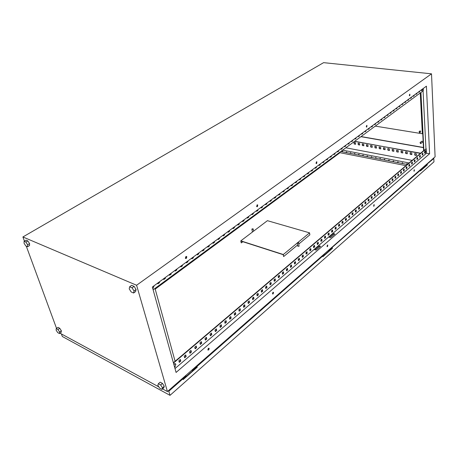 <?xml version="1.0" encoding="UTF-8"?>
<svg xmlns="http://www.w3.org/2000/svg" width="458" height="458" viewBox="0 0 458 458"><rect width="100%" height="100%" fill="white"/><g stroke="black" fill="none" stroke-linecap="round" stroke-linejoin="round"><path stroke-width="0.69" d="M422.711 89.104L422.093 90.627L421.337 89.883M154.157 285.695L153.064 288.425M175.265 366.681L174.63 367.264L175.872 364.379C175.54 363.543 174.933 363.44 174.057 364.07L173.811 364.305M425.831 151.375L425.116 150.716L424.52 152.497L425.236 153.155L425.837 151.672M423.61 150.493L423.278 150.963M419.534 132.625L419.912 132.534L419.471 131.475L419.099 131.566L419.534 132.625M419.912 132.534L420.679 131.91L420.244 130.856L419.099 131.566M420.496 143.589L420.873 143.497L420.433 142.461L420.055 142.547L420.496 143.589M420.873 143.497L422.499 142.152L422.058 141.116L420.055 142.547M424.062 166.477L424.652 166.93M328.363 250.411L329.021 250.973M191.891 370.116L192.629 370.843M186.337 258.426L186.824 256.743L185.885 256.566L185.393 258.255L186.337 258.426M185.559 258.467L186.005 258.306L186.326 256.406M208.711 349.981L209.18 348.446L208.321 348.383L207.852 349.918L208.711 349.981M207.926 350.044L208.396 349.838L208.785 348.177M257.407 206.678L257.751 204.978L257.093 204.915L256.749 206.615L257.407 206.678M256.824 206.695L257.344 204.806M273.151 293.916L273.512 292.393L272.876 292.387L272.516 293.91L273.151 293.916M272.55 293.95L273.168 292.233M316.644 163.54L316.89 161.88L316.426 161.874L316.18 163.54L316.644 163.54M316.186 163.546L316.564 161.806L316.89 161.88M327.522 246.616L327.802 245.127L327.333 245.144L327.052 246.639L327.522 246.616M327.041 246.627L327.504 245.041M366.778 127.038L366.961 125.435L366.635 125.458L366.446 127.061L366.778 127.038M366.406 127.021L366.692 125.423M374.014 206.169L374.238 204.726L373.883 204.766L373.659 206.203L374.014 206.169M373.619 206.157L373.98 204.697M409.755 95.745L409.904 94.216L409.755 95.745M409.446 95.705L409.67 94.239M414.215 171.189L414.404 169.804L414.215 171.189M413.929 171.132L414.175 169.815M358.396 136.089L358.746 136.146M361.081 136.558L423.455 147.482M29.524 245.562L29.575 243.633L27.835 240.925L26.049 240.164L24.091 241.309L24.062 243.244L25.797 245.94L27.577 246.719L29.524 245.562M162.464 383.403L160.151 382.167L158.348 383.712L157.855 385.298L159.653 388.121L161.96 389.38L163.752 387.823L164.267 386.243L162.464 383.403L160.661 384.955L158.348 383.712M162.516 388.899L167.433 391.567L136.587 285.248L22.9 236.963L24.429 241.114M26.278 246.152L56.54 328.38M59.998 333.172L158.897 386.93M136.066 289.49L134.091 286.359L131.675 285.328L129.648 286.771L129.219 288.855L131.188 291.969L133.599 293.023L134.045 290.95L136.066 289.49L135.608 291.563L133.599 293.023M59.74 328.289L58 327.356L56.237 328.586L56.111 330.132L57.719 332.611L59.454 333.556L61.212 332.313L61.355 330.773L59.74 328.289L57.977 329.531L56.237 328.586M167.433 391.567L435.1 156.796L431.516 73.824L136.587 285.248M360.921 136.673L423.461 147.636M422.505 154.541L422.173 154.483M176.072 372.451L429.598 153.774L426.415 86.167L152.348 287.017L176.072 372.451M174.996 368.575L314.079 249.45L316.135 250.079L320.548 246.284L318.499 245.665L328.581 237.032L330.624 237.616L334.844 233.986L332.811 233.408L426.45 153.207L429.598 153.774M179.198 362.02L180.481 360.927L180.137 359.639M184.563 357.446L185.822 356.37L185.484 355.087M189.852 352.935L191.095 351.876L190.763 350.599M195.074 348.486L196.293 347.445L195.967 346.174M200.22 344.095L201.423 343.071L201.102 341.8M205.304 339.762L206.484 338.754L206.174 337.489M210.319 335.485L211.476 334.495L211.178 333.235M215.271 331.26L216.405 330.292L216.113 329.033M220.155 327.092L221.271 326.142L220.985 324.888M224.981 322.982L226.08 322.043L225.8 320.795M229.739 318.923L230.821 318.001L230.546 316.753M234.439 314.915L235.504 314.005L235.235 312.762M239.082 310.953L240.124 310.066L239.866 308.824M243.667 307.049L244.692 306.173L244.435 304.936M248.19 303.19L249.198 302.326L248.952 301.095M252.661 299.377L253.652 298.53L253.411 297.299M257.075 295.61L258.049 294.78L257.814 293.555M261.438 291.895L262.394 291.076L262.165 289.851M265.743 288.219L266.688 287.412L266.464 286.198M269.997 284.59L270.924 283.8L270.707 282.586M274.205 281.006L275.115 280.227L274.903 279.019M278.355 277.462L279.254 276.701L279.048 275.493M282.46 273.964L283.342 273.208L283.141 272.006M286.513 270.506L287.384 269.762L287.189 268.565M290.527 267.088L291.38 266.356L291.185 265.165M294.488 263.711L295.33 262.989L295.141 261.799M298.404 260.373L299.229 259.663L299.045 258.478M302.274 257.07L303.087 256.377L302.91 255.192M306.099 253.806L306.9 253.125L306.723 251.946M309.877 250.583L310.667 249.908L310.501 248.734M313.621 247.394L314.394 246.73L314.228 245.557M317.314 244.24L318.081 243.587L317.921 242.419M320.972 241.126L321.722 240.484L321.568 239.316M324.585 238.04L325.329 237.41L325.174 236.248M328.163 234.994L328.89 234.37L328.741 233.214M331.695 231.977L332.416 231.364L332.268 230.214M335.193 228.994L335.897 228.393L335.76 227.242M338.651 226.046L339.344 225.456L339.206 224.306M342.074 223.132L342.756 222.548L342.624 221.403M345.458 220.246L346.128 219.668L346.002 218.529M348.801 217.39L349.465 216.823L349.34 215.689M352.116 214.567L352.769 214.012L352.643 212.878M355.391 211.773L356.032 211.224L355.918 210.096M358.631 209.008L359.267 208.47L359.152 207.342M361.843 206.272L362.467 205.739L362.352 204.617M365.015 203.564L365.627 203.043L365.518 201.926M368.158 200.885L368.759 200.369L368.656 199.259M371.266 198.234L371.862 197.73L371.759 196.619M374.341 195.612L374.93 195.114L374.827 194.003M377.386 193.013L377.965 192.52L377.867 191.421M380.403 190.442L380.97 189.961L380.879 188.862M383.386 187.9L383.947 187.425L383.856 186.326M386.34 185.381L386.89 184.912L386.804 183.818M389.266 182.885L389.804 182.427L389.724 181.334M392.157 180.418L392.695 179.965L392.609 178.878M395.025 177.973L395.552 177.527L395.472 176.445M397.865 175.557L398.38 175.111L398.305 174.034M400.67 173.158L401.179 172.723L401.105 171.647M403.452 170.788L403.956 170.359L403.887 169.288M406.212 168.435L406.704 168.017L406.635 166.947M408.937 166.111L409.423 165.693L409.36 164.628M411.639 163.804L412.12 163.397L412.057 162.332M414.318 161.525L414.788 161.119L414.725 160.06M416.963 159.264L417.433 158.869L417.37 157.81M419.591 157.025L420.049 156.636L419.992 155.583M422.19 154.81L422.642 154.42L422.591 153.373M173.37 362.73L423.89 150.442L420.925 92.453M157.81 283.531L159.224 282.5L159.103 282.065M163.689 279.22L165.075 278.206L164.96 277.777M169.489 274.966L170.845 273.97L170.737 273.546M175.196 270.775L176.53 269.802L176.427 269.373M180.83 266.648L182.141 265.686L182.032 265.262M186.383 262.577L187.671 261.632L187.568 261.209M191.856 258.558L193.121 257.631L193.018 257.213M197.255 254.596L198.497 253.692L198.4 253.268M202.579 250.692L203.799 249.799L203.701 249.381M207.835 246.839L209.025 245.963L208.934 245.551M213.01 243.043L214.184 242.179L214.092 241.767M218.123 239.294L219.273 238.446L219.187 238.034M223.161 235.595L224.294 234.765L224.208 234.353M228.136 231.948L229.246 231.135L229.166 230.723M233.042 228.347L234.135 227.546L234.055 227.139M237.885 224.798L238.962 224.008L238.881 223.601M242.666 221.288L243.719 220.516L243.645 220.109M247.383 217.831L248.419 217.069L248.345 216.663M252.037 214.413L253.062 213.668L252.988 213.262M256.635 211.041L257.642 210.308L257.568 209.907M261.175 207.714L262.159 206.993L262.091 206.592M265.657 204.428L266.625 203.718L266.556 203.318M270.083 201.182L271.033 200.484L270.964 200.089M274.451 197.976L275.39 197.289L275.321 196.894M278.767 194.81L279.689 194.135L279.62 193.745M283.027 191.684L283.931 191.02L283.868 190.631M287.235 188.599L288.128 187.946L288.065 187.557M291.397 185.547L292.273 184.906L292.21 184.517M295.502 182.536L296.366 181.906L296.309 181.517M299.561 179.559L300.351 178.551M303.568 176.616L304.347 175.62M307.53 173.708L308.297 172.729M311.446 170.84L312.201 169.866M315.316 168L316.06 167.038M319.14 165.195L319.873 164.245M322.919 162.424L323.64 161.485M326.657 159.687L327.361 158.754M330.35 156.974L331.042 156.058M333.996 154.3L334.684 153.39M337.603 151.65L338.279 150.756M341.176 149.033L341.84 148.146M344.702 146.446L345.355 145.57M348.189 143.886L348.836 143.022M351.641 141.356L352.276 140.497M355.053 138.854L355.677 138.007M358.425 136.381L359.043 135.539M361.763 133.931L362.37 133.101M365.066 131.509L365.661 130.69M368.329 129.116L368.919 128.303M371.558 126.746L372.136 125.939M374.753 124.404L375.325 123.603M377.913 122.086L378.48 121.296M381.045 119.79L381.6 119.011M384.136 117.517L384.686 116.744M387.199 115.273L387.737 114.506M390.233 113.052L390.76 112.29M393.233 110.847L393.754 110.097M396.199 108.672L396.714 107.928M399.136 106.519L399.645 105.781M402.044 104.384L402.548 103.657M404.924 102.271L405.416 101.55M407.775 100.182L408.261 99.472M410.597 98.115L411.072 97.405M413.385 96.066L413.86 95.367M416.15 94.039L416.614 93.346M418.887 92.029L419.345 91.342M366.24 126.54L366.852 126.093M409.309 95.241L409.801 94.886M185.318 258.014L186.589 257.087M256.594 206.22L257.585 205.499M315.986 163.059L316.764 162.493M180.36 359.45L180.801 361.081L179.29 362.37L178.849 360.738L180.36 359.45M185.708 354.898L186.143 356.524L184.654 357.795L184.219 356.164L185.708 354.898M190.986 350.404L191.41 352.03L189.944 353.284L189.515 351.658L190.986 350.404M196.196 345.973L196.608 347.593L195.16 348.83L194.747 347.21L196.196 345.973M201.337 341.605L201.738 343.219L200.306 344.439L199.906 342.824L201.337 341.605M206.409 337.288L206.798 338.897L205.39 340.105L204.995 338.491L206.409 337.288M211.413 333.035L211.796 334.638L210.399 335.823L210.016 334.22L211.413 333.035M216.348 328.833L216.726 330.43L215.352 331.603L214.974 330L216.348 328.833M221.225 324.682L221.592 326.279L220.235 327.436L219.869 325.838L221.225 324.682M226.04 320.589L226.395 322.18L225.055 323.319L224.695 321.728L226.04 320.589M230.786 316.547L231.135 318.133L229.813 319.26L229.464 317.675L230.786 316.547M235.481 312.556L235.818 314.136L234.513 315.253L234.17 313.667L235.481 312.556M240.112 308.618L240.439 310.192L239.15 311.291L238.818 309.717L240.112 308.618M244.681 304.725L245.007 306.299L243.736 307.381L243.41 305.812L244.681 304.725M249.198 300.883L249.513 302.452L248.259 303.522L247.938 301.954L249.198 300.883M253.658 297.087L253.967 298.65L252.724 299.709L252.415 298.147L253.658 297.087M258.066 293.343L258.364 294.895L257.138 295.942L256.835 294.385L258.066 293.343M262.417 289.639L262.709 291.191L261.495 292.227L261.203 290.67L262.417 289.639M266.716 285.981L267.003 287.527L265.806 288.551L265.514 287L266.716 285.981M270.959 282.368L271.239 283.914L270.06 284.922L269.779 283.376L270.959 282.368M275.155 278.802L275.43 280.336L274.262 281.332L273.987 279.798L275.155 278.802M279.3 275.275L279.569 276.804L278.412 277.788L278.143 276.26L279.3 275.275M283.399 271.789L283.657 273.317L282.517 274.29L282.254 272.762L283.399 271.789M287.447 268.348L287.698 269.871L286.571 270.833L286.319 269.304L287.447 268.348M291.443 264.942L291.689 266.459L290.578 267.409L290.332 265.892L291.443 264.942M295.399 261.581L295.639 263.092L294.54 264.031L294.294 262.52L295.399 261.581M299.309 258.255L299.538 259.766L298.45 260.694L298.215 259.182L299.309 258.255M303.167 254.969L303.396 256.474L302.32 257.39L302.091 255.885L303.167 254.969M306.986 251.723L307.209 253.222L306.144 254.127L305.921 252.627L306.986 251.723M310.759 248.511L310.976 250.005L309.929 250.898L309.711 249.404L310.759 248.511M314.491 245.333L314.703 246.822L313.661 247.709L313.455 246.221L314.491 245.333M318.184 242.196L318.39 243.679L317.36 244.555L317.154 243.072L318.184 242.196M321.831 239.093L322.031 240.57L321.012 241.44L320.812 239.958L321.831 239.093M325.438 236.025L325.632 237.496L324.63 238.355L324.43 236.878L325.438 236.025M329.004 232.99L329.193 234.456L328.203 235.303L328.014 233.832L329.004 232.99M332.537 229.985L332.72 231.45L331.735 232.292L331.552 230.826L332.537 229.985M336.023 227.019L336.201 228.479L335.233 229.309L335.05 227.844L336.023 227.019M339.475 224.082L339.653 225.536L338.691 226.355L338.514 224.901L339.475 224.082M342.887 221.174L343.059 222.628L342.109 223.441L341.937 221.987L342.887 221.174M346.265 218.306L346.431 219.748L345.492 220.556L345.326 219.107L346.265 218.306M349.609 215.46L349.769 216.903L348.836 217.699L348.675 216.256L349.609 215.46M352.912 212.649L353.072 214.086L352.15 214.871L351.99 213.434L352.912 212.649M356.187 209.867L356.335 211.298L355.425 212.077L355.271 210.64L356.187 209.867M359.421 207.113L359.564 208.545L358.666 209.312L358.517 207.88L359.421 207.113M362.621 204.388L362.765 205.814L361.872 206.575L361.728 205.15L362.621 204.388M365.787 201.692L365.931 203.112L365.043 203.867L364.906 202.447L365.787 201.692M368.925 199.03L369.062 200.444L368.186 201.188L368.049 199.774L368.925 199.03M372.028 196.385L372.159 197.799L371.295 198.537L371.163 197.123L372.028 196.385M375.102 193.774L375.228 195.182L374.369 195.91L374.243 194.501L375.102 193.774M378.136 191.186L378.262 192.589L377.415 193.31L377.289 191.908L378.136 191.186M381.148 188.627L381.268 190.024L380.426 190.74L380.306 189.343L381.148 188.627M384.125 186.097L384.239 187.488L383.409 188.198L383.294 186.801L384.125 186.097M387.073 183.589L387.187 184.975L386.363 185.679L386.249 184.288L387.073 183.589M389.993 181.105L390.101 182.49L389.289 183.183L389.18 181.797L389.993 181.105M392.884 178.649L392.987 180.028L392.18 180.715L392.077 179.33L392.884 178.649M395.741 176.21L395.844 177.589L395.048 178.271L394.945 176.891L395.741 176.21M398.575 173.805L398.672 175.174L397.882 175.849L397.784 174.475L398.575 173.805M401.38 171.418L401.471 172.786L400.693 173.45L400.595 172.082L401.38 171.418M404.156 169.054L404.248 170.416L403.475 171.074L403.384 169.712L404.156 169.054M406.904 166.712L406.996 168.075L406.229 168.727L406.137 167.365L406.904 166.712M409.629 164.399L409.715 165.75L408.954 166.397L408.868 165.046L409.629 164.399M412.326 162.103L412.406 163.454L411.656 164.096L411.576 162.745L412.326 162.103M415 159.831L415.08 161.176L414.33 161.811L414.255 160.466L415 159.831M417.644 157.581L417.719 158.92L416.98 159.55L416.906 158.21L417.644 157.581M420.267 155.348L420.335 156.688L419.608 157.312L419.534 155.972L420.267 155.348M422.86 153.144L422.929 154.472L422.207 155.09L422.139 153.756L422.86 153.144M314.079 249.45L318.499 245.665M328.581 237.032L332.811 233.408M426.45 153.207L426.226 148.753L423.89 150.442M173.468 363.08L426.226 148.753M153.127 289.817L423.358 90.655L423.249 88.486M159.35 281.888L159.55 282.632L157.895 283.846L157.695 283.101M165.206 277.594L165.407 278.338L163.775 279.535L163.575 278.79M170.983 273.363L171.178 274.102L169.569 275.281L169.374 274.542M176.674 269.19L176.862 269.928L175.277 271.09L175.088 270.352M182.29 265.079L182.473 265.812L180.91 266.957L180.727 266.224M187.82 261.02L187.998 261.753L186.458 262.886L186.28 262.153M193.276 257.024L193.448 257.751L191.931 258.867L191.759 258.14M198.657 253.079L198.824 253.806L197.329 254.906L197.158 254.179M203.965 249.192L204.125 249.913L202.648 251.001L202.482 250.274M209.197 245.356L209.358 246.078L207.898 247.148L207.737 246.427M214.355 241.572L214.516 242.293L213.079 243.347L212.918 242.626M219.451 237.839L219.605 238.555L218.185 239.597L218.031 238.881M224.472 234.158L224.62 234.874L223.223 235.899L223.075 235.189M229.429 230.529L229.578 231.238L228.199 232.252L228.05 231.542M234.324 226.945L234.467 227.649L233.105 228.651L232.962 227.941M239.15 223.407L239.288 224.105L237.942 225.096L237.805 224.391M243.914 219.914L244.051 220.613L242.723 221.586L242.585 220.888M248.62 216.468L248.751 217.166L247.44 218.128L247.309 217.424M253.257 213.062L253.389 213.76L252.095 214.71L251.963 214.012M257.843 209.707L257.969 210.399L256.692 211.333L256.566 210.64M262.365 206.392L262.486 207.079L261.226 208.006L261.106 207.314M266.831 203.117L266.951 203.804L265.709 204.715L265.588 204.028M271.245 199.883L271.359 200.57L270.128 201.468L270.014 200.787M275.601 196.694L275.71 197.375L274.497 198.262L274.388 197.581M279.901 193.539L280.01 194.221L278.813 195.097L278.704 194.415M284.149 190.425L284.258 191.101L283.073 191.971L282.964 191.295M288.345 187.351L288.448 188.026L287.281 188.885L287.177 188.209M292.49 184.311L292.593 184.986L291.437 185.834L291.334 185.158M296.589 181.311L296.687 181.981L295.547 182.816L295.444 182.147M300.631 178.345L300.729 179.009L299.601 179.839L299.503 179.17M304.633 175.414L304.725 176.078L303.608 176.897L303.517 176.233M308.583 172.523L308.669 173.181L307.57 173.988L307.478 173.33M312.482 169.66L312.574 170.319L311.486 171.12L311.394 170.456M316.341 166.832L316.426 167.491L315.35 168.281L315.264 167.622M320.153 164.038L320.239 164.691L319.174 165.475L319.089 164.817M323.921 161.279L324.006 161.932L322.953 162.699L322.873 162.046M327.647 158.548L327.728 159.195L326.686 159.956L326.606 159.31M331.329 155.852L331.403 156.499L330.378 157.249L330.304 156.602M334.97 153.184L335.044 153.825L334.031 154.569L333.951 153.928M338.565 150.545L338.639 151.186L337.638 151.924L337.563 151.277M342.126 147.94L342.195 148.575L341.204 149.302L341.13 148.667M345.641 145.358L345.71 145.999L344.731 146.715L344.662 146.079M349.122 142.81L349.191 143.446L348.217 144.156L348.149 143.52M352.563 140.291L352.626 140.921L351.67 141.625L351.601 140.99M355.963 137.795L356.026 138.425L355.076 139.123L355.013 138.493M359.33 135.328L359.387 135.957L358.454 136.644L358.391 136.015M362.656 132.889L362.713 133.518L361.786 134.194L361.728 133.57M365.948 130.478L366.005 131.102L365.089 131.772L365.032 131.148M369.205 128.091L369.262 128.709L368.352 129.379L368.295 128.755M372.428 125.732L372.48 126.351L371.581 127.009L371.53 126.391M375.612 123.397L375.663 124.009L374.776 124.662L374.724 124.049M378.766 121.084L378.818 121.696L377.936 122.343L377.884 121.731M381.886 118.799L381.932 119.412L381.067 120.048L381.016 119.435M384.972 116.538L385.018 117.145L384.159 117.775L384.113 117.168M388.029 114.3L388.075 114.906L387.222 115.531L387.176 114.924M391.052 112.084L391.092 112.685L390.25 113.303L390.205 112.702M394.04 109.891L394.086 110.493L393.25 111.105L393.204 110.498M397 107.722L397.046 108.323L396.216 108.924L396.176 108.323M399.931 105.575L399.971 106.17L399.153 106.771L399.113 106.17M402.834 103.445L402.874 104.04L402.061 104.636L402.021 104.04M405.702 101.344L405.742 101.934L404.941 102.523L404.901 101.928M408.547 99.26L408.582 99.85L407.792 100.434L407.752 99.838M411.358 97.199L411.393 97.789L410.608 98.361L410.574 97.772M414.147 95.155L414.181 95.745L413.402 96.312L413.368 95.728M416.9 93.134L416.935 93.718L416.167 94.285L416.133 93.701M419.631 91.136L419.665 91.72L418.904 92.276L418.87 91.692M22.9 236.963L323.6 62.654L431.516 73.824M332.542 233.637L334.58 234.21M318.236 245.894L320.285 246.507M425.94 148.701L423.072 90.867M423.621 150.671L420.639 92.665M175.099 361.265L155.01 288.431M420.015 155.955L419.637 155.886M416.442 155.296L414.948 155.022L414.856 153.516M411.845 154.449L410.362 154.18L410.271 152.68M407.288 153.613L405.822 153.344L405.725 151.85M402.771 152.783L401.322 152.514L401.219 151.026M398.3 151.959L396.863 151.695L396.754 150.213M393.857 151.146L392.437 150.882L392.329 149.405M389.46 150.333L388.052 150.075L387.943 148.604M385.098 149.531L383.707 149.279L383.592 147.814M380.775 148.736L379.401 148.484L379.276 147.024M376.493 147.951L375.125 147.699L374.999 146.245M372.24 147.167L370.894 146.921L370.762 145.472M368.032 146.394L366.692 146.148L366.56 144.705M363.852 145.627L362.53 145.381L362.392 143.944M359.707 144.865L358.402 144.625L358.259 143.188M355.603 144.11L354.309 143.869L354.16 142.444M420.41 153.39L354.687 141.27M352.311 140.841L351.91 140.766M420.02 153.104L354.526 141.385M352.179 140.961L351.75 140.887M419.534 156.023L420.02 156.109M416.454 155.457L416.356 153.791L414.696 153.487L414.793 155.148L416.454 155.457M411.856 154.609L411.753 152.949L410.11 152.651L410.213 154.306L411.856 154.609M407.299 153.774L407.196 152.119L405.565 151.821L405.668 153.47L407.299 153.774M402.782 152.938L402.674 151.295L401.059 150.997L401.168 152.64L402.782 152.938M398.305 152.113L398.191 150.476L396.588 150.184L396.708 151.821L398.305 152.113M393.869 151.3L393.754 149.663L392.163 149.377L392.283 151.008L393.869 151.3M389.472 150.487L389.346 148.861L387.771 148.575L387.897 150.201L389.472 150.487M385.115 149.686L384.983 148.066L383.42 147.779L383.552 149.4L385.115 149.686M380.787 148.89L380.655 147.276L379.11 146.995L379.241 148.61L380.787 148.89M376.505 148.106L376.367 146.491L374.833 146.211L374.97 147.82L376.505 148.106M372.257 147.321L372.114 145.718L370.591 145.438L370.734 147.041L372.257 147.321M368.043 146.549L367.894 144.946L366.389 144.671L366.537 146.268L368.043 146.549M363.864 145.776L363.715 144.184L362.221 143.915L362.37 145.501L363.864 145.776M359.725 145.014L359.57 143.428L358.087 143.159L358.242 144.739L359.725 145.014M355.62 144.259L355.46 142.678L353.988 142.409L354.149 143.989L355.62 144.259M419.871 153.235L420.255 153.516M422.642 154.42L422.929 154.472M419.362 91.68L419.665 91.72M420.049 156.636L420.335 156.688M416.637 93.684L416.935 93.718M417.433 158.869L417.719 158.92M413.877 95.705L414.181 95.745M414.788 161.119L415.08 161.176M411.095 97.749L411.393 97.789M412.12 163.397L412.406 163.454M408.278 99.81L408.582 99.85M409.423 165.693L409.715 165.75M405.439 101.894L405.742 101.934M406.704 168.017L406.996 168.075M402.571 104L402.874 104.04M403.956 170.359L404.248 170.416M399.668 106.13L399.971 106.17M401.179 172.723L401.471 172.786M396.737 108.277L397.046 108.323M398.38 175.111L398.672 175.174M393.777 110.447L394.086 110.493M395.552 177.527L395.844 177.589M390.788 112.639L391.092 112.685M392.695 179.965L392.987 180.028M387.766 114.861L388.075 114.906M389.804 182.427L390.101 182.49M384.714 117.099L385.018 117.145M386.89 184.912L387.187 184.975M381.629 119.361L381.932 119.412M383.947 187.425L384.239 187.488M378.508 121.651L378.818 121.696M380.97 189.961L381.268 190.024M375.354 123.963L375.663 124.009M377.965 192.52L378.262 192.589M372.171 126.299L372.48 126.351M374.93 195.114L375.228 195.182M368.948 128.664L369.262 128.709M371.862 197.73L372.159 197.799M365.696 131.051L366.005 131.102M368.759 200.369L369.062 200.444M362.404 133.461L362.713 133.518M365.627 203.043L365.931 203.112M359.078 135.9L359.387 135.957M362.467 205.739L362.765 205.814M355.711 138.368L356.026 138.425M359.267 208.47L359.564 208.545M352.311 140.864L352.626 140.921M356.032 211.224L356.335 211.298M348.876 143.388L349.191 143.446M352.769 214.012L353.072 214.086M345.395 145.936L345.71 145.999M349.465 216.823L349.769 216.903M341.88 148.518L342.195 148.575M346.128 219.668L346.431 219.748M338.325 151.123L338.639 151.186M342.756 222.548L343.059 222.628M334.729 153.762L335.044 153.825M339.344 225.456L339.653 225.536M331.088 156.43L331.403 156.499M335.897 228.393L336.201 228.479M327.407 159.132L327.728 159.195M332.416 231.364L332.72 231.45M323.686 161.863L324.006 161.932M328.89 234.37L329.193 234.456M319.919 164.628L320.239 164.691M325.329 237.41L325.632 237.496M316.106 167.422L316.426 167.491M321.722 240.484L322.031 240.57M312.253 170.25L312.574 170.319M318.081 243.587L318.39 243.679M308.349 173.113L308.669 173.181M314.394 246.73L314.703 246.822M304.404 176.004L304.725 176.078M310.667 249.908L310.976 250.005M300.408 178.935L300.729 179.009M306.9 253.125L307.209 253.222M296.366 181.906L296.687 181.981M303.087 256.377L303.396 256.474M292.273 184.906L292.593 184.986M299.229 259.663L299.538 259.766M288.128 187.946L288.448 188.026M295.33 262.989L295.639 263.092M283.931 191.02L284.258 191.101M291.38 266.356L291.689 266.459M279.689 194.135L280.01 194.221M287.384 269.762L287.698 269.871M275.39 197.289L275.71 197.375M283.342 273.208L283.657 273.317M271.033 200.484L271.359 200.57M279.254 276.701L279.569 276.804M266.625 203.718L266.951 203.804M275.115 280.227L275.43 280.336M262.159 206.993L262.486 207.079M270.924 283.8L271.239 283.914M257.642 210.308L257.969 210.399M266.688 287.412L267.003 287.527M253.062 213.668L253.389 213.76M262.394 291.076L262.709 291.191M248.419 217.069L248.751 217.166M258.049 294.78L258.364 294.895M243.719 220.516L244.051 220.613M253.652 298.53L253.967 298.65M238.962 224.008L239.288 224.105M249.198 302.326L249.513 302.452M234.135 227.546L234.467 227.649M244.692 306.173L245.007 306.299M229.246 231.135L229.578 231.238M240.124 310.066L240.439 310.192M224.294 234.765L224.62 234.874M235.504 314.005L235.818 314.136M219.273 238.446L219.605 238.555M230.821 318.001L231.135 318.133M214.184 242.179L214.516 242.293M226.08 322.043L226.395 322.18M209.025 245.963L209.358 246.078M221.271 326.142L221.592 326.279M203.799 249.799L204.125 249.913M216.405 330.292L216.726 330.43M198.497 253.692L198.824 253.806M211.476 334.495L211.796 334.638M193.121 257.631L193.448 257.751M206.484 338.754L206.798 338.897M187.671 261.632L187.998 261.753M201.423 343.071L201.738 343.219M182.141 265.686L182.473 265.812M196.293 347.445L196.608 347.593M176.53 269.802L176.862 269.928M191.095 351.876L191.41 352.03M170.845 273.97L171.178 274.102M185.822 356.37L186.143 356.524M165.075 278.206L165.407 278.338M180.481 360.927L180.801 361.081M159.224 282.5L159.55 282.632M161.96 389.38L162.47 387.8L164.267 386.243M162.47 387.8L160.661 384.955M134.045 290.95L132.064 287.813L134.091 286.359M132.064 287.813L129.648 286.771M27.577 246.719L27.617 244.79L29.575 243.633M27.617 244.79L25.871 242.076L27.835 240.925M25.871 242.076L24.091 241.309M59.454 333.556L59.592 332.021L61.355 330.773M59.592 332.021L57.977 329.531M375.245 126.116L422.356 133.753L420.249 92.945M422.356 133.753L422.734 133.45M342.71 151.169L342.183 151.18L342.71 151.169M346.763 151.953L346.231 151.964L346.763 151.953M350.845 152.749L350.318 152.754L350.845 152.749M354.967 153.544L354.435 153.556L354.967 153.544M359.124 154.352L358.585 154.357L359.124 154.352M363.314 155.159L362.776 155.17L363.314 155.159M367.545 155.983L366.995 155.989L367.545 155.983M371.81 156.808L371.261 156.813L371.81 156.808M376.11 157.638L375.554 157.644L376.11 157.638M380.449 158.479L379.894 158.485L380.449 158.479M384.829 159.327L384.262 159.332L384.829 159.327M389.243 160.186L388.676 160.186L389.243 160.186M393.697 161.05L393.13 161.044L393.697 161.05M398.191 161.92L397.618 161.914L398.191 161.92M402.731 162.796L402.147 162.796L402.731 162.796M407.305 163.683L406.721 163.678L407.305 163.683M331.088 156.418L330.785 156.653M319.776 164.731L319.444 164.977M308.034 173.342L307.69 173.599M295.862 182.273L295.479 182.376M266.608 203.621L266.367 203.907M253.005 213.709L252.593 214.006M238.692 224.202L238.269 224.512M223.802 235.126L223.361 235.452M208.293 246.501L207.795 246.69M192.125 258.364L191.822 258.404M187.631 261.466L187.488 261.764M170.828 273.913L170.41 274.29M252.009 228.92L251.9 229.303L253.045 229.235L253.148 228.851L252.009 228.92M297.414 242.7L297.328 243.095L298.564 243.049L298.65 242.654L297.414 242.7M297.786 246.089L299.057 246.278L298.69 242.895M420.891 170.227L420.644 169.815M421.039 170.095L420.547 169.861L420.736 170.365M324.098 255.295L323.795 254.871M324.178 255.226L323.64 254.911L323.886 255.484M185.719 376.917L185.129 376.47L185.467 377.134M433.818 158.497L427.005 164.176L433.818 158.497L433.961 161.834L170.004 395.346L62.34 336.498L61.401 333.934M240.805 240.862L283.313 254.522L283.651 256.56L283.159 254.665L241.017 241.114L241.194 242.826L240.805 240.862L267.42 220.676L309.568 232.853L309.854 234.839L298.851 243.959M242.895 241.715L241.366 242.877M405.96 165.636L340.013 152.714L155.199 289.113M283.651 256.56L297.62 244.984M414.771 160.861L414.272 160.764M412.177 160.369L345.836 147.791M169.374 389.867L169.66 390.021M182.937 378.766L184.643 377.272M192.95 369.972L196.814 366.583M329.233 250.303L332.079 247.801M424.795 166.386L427.016 164.439M421.503 169.695L420.931 169.225M421.085 169.088L421.658 169.557M424.847 166.752L424.28 166.288M424.434 166.151L425.001 166.62M324.625 254.831L323.983 254.253M323.056 256.217L322.913 255.198M324.201 254.07L324.842 254.642M329.256 250.766L328.615 250.194M328.827 250.011L329.468 250.578M186.091 376.585L185.364 375.841M184.769 377.747L184.465 376.631M185.685 375.56L186.412 376.31M192.915 370.591L192.194 369.852M192.503 369.577L193.224 370.316M332.044 247.515L420.392 170.284L332.044 247.515L332.136 248.236L322.856 256.388M196.734 366.263L322.804 255.988L197.049 366.417L196.734 366.263L196.934 367.058L183.091 379.224M168.286 390.823L168.813 391.218L170.004 395.346M420.392 170.284L420.433 170.943L427.32 164.886L427.291 164.227M322.804 255.988L322.901 256.715L332.439 248.328L332.348 247.606M168.618 390.531L168.83 390.748L182.65 378.617L183.189 379.585L197.255 367.213L197.049 366.417M182.971 378.783L168.813 391.218M427.005 164.176L427.039 164.828L420.415 170.651M168.83 390.748L168.498 391.04M196.934 367.058L197.255 367.213M332.136 248.236L332.439 248.328M169.798 389.495L169.866 389.844M411.988 163.512L411.616 163.437M409.12 162.956L342.636 150.15M407.357 164.451L340.798 151.506M314.967 249.725L319.123 246.158M329.468 237.284L333.43 233.883M339.945 152.13L340.013 152.714M283.313 254.522L297.276 242.998M297.877 242.5L309.568 232.853M421.663 90.661L421.286 89.923M175.002 363.652L174.017 364.036M425.047 150.728L424.778 153.218M422.253 90.466L421.28 89.928M173.788 364.225L175.717 364.03M425.333 153.058L425.236 153.155C424.291 153.081 424.234 152.262 425.058 150.699L425.614 150.693M186.492 256.617L186.824 256.743M208.859 348.298L209.18 348.446M257.419 204.886L257.751 204.978M273.197 292.278L273.512 292.393M327.516 245.041L327.802 245.127M251.9 229.303L252.415 232.057M297.328 243.095L297.826 246.33M253.188 229.063L253.583 231.17"/></g></svg>
